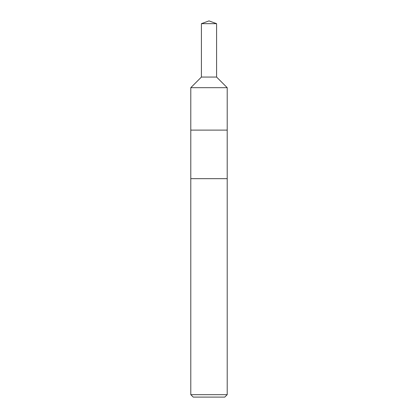 <?xml version="1.0" encoding="UTF-8"?>
<svg xmlns="http://www.w3.org/2000/svg" width="418" height="418" viewBox="0 0 418 418"><rect width="100%" height="100%" fill="white"/><g stroke="black" fill="none" stroke-linecap="round" stroke-linejoin="round"><path stroke-width="0.63" d="M201.413 23.659L216.587 23.659L209 20.9L201.413 23.659L201.413 77.058L190.796 87.675L190.796 178.664L227.204 178.664L227.204 394.67L190.796 394.67L193.226 397.1L224.774 397.1L227.204 394.67M190.796 394.67L190.796 178.664L227.204 178.664L227.199 130.118L190.796 130.118M201.413 77.058L216.587 77.058L227.204 87.675L227.204 130.118M216.587 23.659L216.587 77.058M190.796 87.675L227.204 87.675"/></g></svg>
